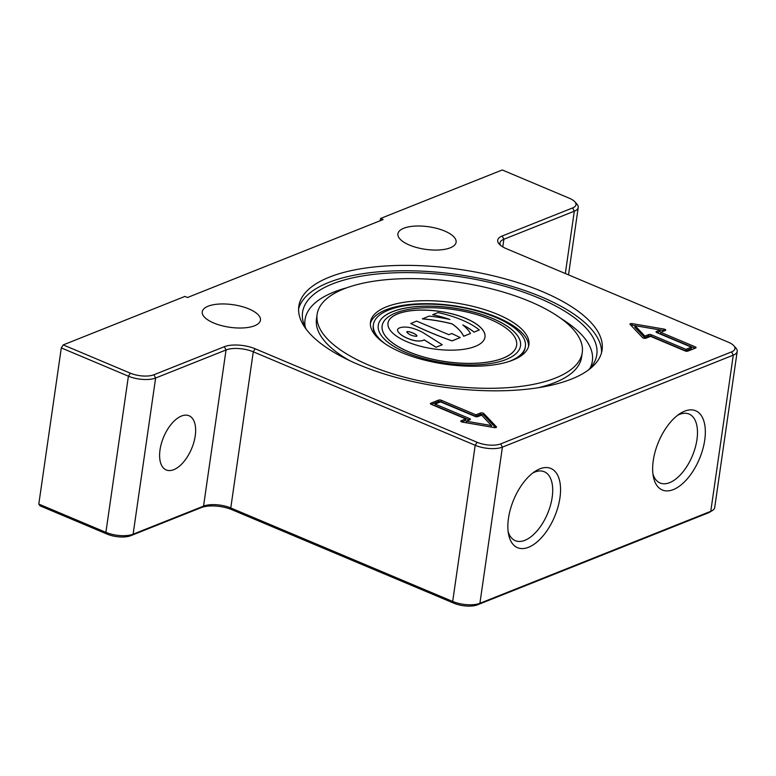 <?xml version="1.0" encoding="UTF-8"?>
<svg xmlns="http://www.w3.org/2000/svg" width="776" height="776" viewBox="0 0 776 776"><rect width="100%" height="100%" fill="white"/><g stroke="black" fill="none" stroke-linecap="round" stroke-linejoin="round"><path stroke-width="1.16" d="M298.595 308.955A153.211 59.413 -171.8 0 1 328.665 282.483A153.211 59.413 -171.8 0 1 498.822 282.745A153.211 59.413 -171.8 0 1 601.555 352.614M306.345 329.422A148.633 57.637 -171.8 0 1 303.823 323.873A148.633 57.637 -171.8 0 1 457.908 276.411A148.633 57.637 -171.8 0 1 592.33 365.447A148.633 57.637 -171.8 0 1 588.344 370.055M370.356 323.553A80.035 31.04 -171.8 0 1 453.688 305.725A80.035 31.04 -171.8 0 1 528.601 346.358M384.954 343.661A76.766 29.769 -171.8 0 1 373.411 324.601A76.766 29.769 -171.8 0 1 388.747 310.002A76.766 29.769 -171.8 0 1 475.649 310.565A76.766 29.769 -171.8 0 1 525.371 346.503L525.245 347.396A76.766 29.769 -171.8 0 1 517.961 357.746M377.34 337.482A76.766 29.769 -171.8 0 1 373.275 325.493L373.411 324.601M401.755 352.566A80.035 31.04 -171.8 0 1 370.472 322.05A80.035 31.04 -171.8 0 1 454.115 302.747A80.035 31.04 -171.8 0 1 528.902 344.874A80.035 31.04 -171.8 0 1 482.992 365.942A80.035 31.04 -171.8 0 1 401.755 352.566M369.473 365.428A133.938 51.943 -171.8 0 1 317.122 314.358A133.938 51.943 -171.8 0 1 457.093 282.057A133.938 51.943 -171.8 0 1 582.252 352.566A133.938 51.943 -171.8 0 1 505.418 387.825A133.938 51.943 -171.8 0 1 369.473 365.428M660.211 329.984L635.01 325.658L644.866 336.095L648.629 334.601A1.959 0.757 -171.8 0 1 651.345 334.786L685.926 349.345L691.406 347.163L656.826 332.603A1.959 0.757 -171.8 0 1 656.059 331.856A1.959 0.757 -171.8 0 1 656.447 331.478L660.211 329.984L659.998 331.468L656.991 332.671M691.406 347.163L691.193 348.657L685.712 350.839L651.132 336.27A1.959 0.757 -171.8 0 0 648.406 336.086L644.652 337.589L634.797 327.142L635.01 325.658M644.866 336.095L644.652 337.589M685.926 349.345L685.712 350.839M687.846 351.121A1.959 0.757 -171.8 0 1 685.13 350.936L650.55 336.367L645.933 338.21A1.959 0.757 -171.8 0 1 642.586 337.638L630.122 324.426A1.959 0.757 -171.8 0 1 629.976 324.067A1.959 0.757 -171.8 0 1 632.159 323.621L664.033 329.092A1.959 0.757 -171.8 0 1 665.73 330.101A1.959 0.757 -171.8 0 1 665.342 330.479L660.725 332.312L695.296 346.882A1.959 0.757 -171.8 0 1 696.062 347.629A1.959 0.757 -171.8 0 1 695.674 348.007L687.846 351.121M694.918 348.298L660.512 333.806L660.725 332.312M664.576 330.78A1.959 0.757 8.2 0 0 663.819 330.586L631.945 325.105A1.959 0.757 8.2 0 0 630.723 325.057M435.074 404.053L469.655 418.613A1.959 0.757 -171.8 0 1 470.421 419.36A1.959 0.757 -171.8 0 1 470.023 419.738L466.269 421.232L491.47 425.558L481.615 415.121L477.851 416.615A1.959 0.757 -171.8 0 1 475.125 416.431L440.555 401.861L435.074 404.053L434.861 405.538L469.276 420.039M466.269 421.232L466.056 422.726L491.256 427.052L491.47 425.558M438.634 400.096A1.959 0.757 -171.8 0 1 441.35 400.28L475.93 414.84L480.548 413.007A1.959 0.757 -171.8 0 1 483.885 413.579L496.359 426.781A1.959 0.757 -171.8 0 1 496.504 427.139A1.959 0.757 -171.8 0 1 494.322 427.595L462.447 422.125A1.959 0.757 -171.8 0 1 460.75 421.116A1.959 0.757 -171.8 0 1 461.138 420.738L465.755 418.894L431.175 404.335A1.959 0.757 -171.8 0 1 430.408 403.588A1.959 0.757 -171.8 0 1 430.806 403.21L438.634 400.096L438.411 401.58L431.34 404.403M495.544 427.644L483.671 415.063A1.959 0.757 8.2 0 0 480.334 414.491L475.717 416.334L441.137 401.764A1.959 0.757 8.2 0 0 438.411 401.58M465.755 418.894L465.542 420.388L461.681 421.921M475.93 414.84L475.717 416.334M380.23 220.704L380.56 218.463L502.256 169.973L569.341 198.239A16.985 6.586 -171.8 0 1 574.822 201.75A16.985 6.586 -171.8 0 1 572.591 207.949L502.15 236.011A22.213 8.614 8.2 0 0 499.24 244.11A22.213 8.614 8.2 0 0 506.398 248.698L728.315 342.187A16.985 6.586 -171.8 0 1 733.795 345.698A16.985 6.586 -171.8 0 1 731.564 351.897L500.695 443.882A16.985 6.586 -171.8 0 1 477.104 442.281L255.178 348.793A22.213 8.614 8.2 0 0 224.332 346.707L153.9 374.769A16.985 6.586 -171.8 0 1 130.3 373.169L63.215 344.903L61.304 347.91L128.399 376.176A19.604 7.605 8.2 0 0 155.617 378.019L226.049 349.957A19.604 7.605 -171.8 0 1 253.277 351.8L475.193 445.288A19.604 7.605 8.2 0 0 502.412 447.131L733.281 355.146A19.604 7.605 8.2 0 0 737.2 351.421A19.604 7.605 8.2 0 0 735.852 347.997L733.795 345.698M380.56 218.463L383.14 219.55L187.491 297.509L184.911 296.422L63.215 344.903M329.441 277.119A153.211 59.413 -171.8 0 1 502.867 278.245A153.211 59.413 -171.8 0 1 602.098 349.947A153.211 59.413 -171.8 0 1 441.99 386.904A153.211 59.413 -171.8 0 1 298.818 306.248A153.211 59.413 -171.8 0 1 329.441 277.119M208.133 306.2A29.401 11.397 -171.8 0 1 241.414 306.413A29.401 11.397 -171.8 0 1 260.455 320.178A29.401 11.397 -171.8 0 1 229.725 327.268A29.401 11.397 -171.8 0 1 202.255 311.797A29.401 11.397 -171.8 0 1 208.133 306.2M403.782 228.251A29.401 11.397 -171.8 0 1 437.063 228.464A29.401 11.397 -171.8 0 1 456.104 242.228A29.401 11.397 -171.8 0 1 425.384 249.319A29.401 11.397 -171.8 0 1 397.904 233.838A29.401 11.397 -171.8 0 1 403.782 228.251M708.372 512.829A16.985 6.586 8.2 0 0 709.807 512.111L712.436 510.492A19.604 7.605 -171.8 0 1 710.777 511.316L479.907 603.301A19.604 7.605 -171.8 0 1 452.689 601.458L230.773 507.97A19.604 7.605 8.2 0 0 203.545 506.127L133.113 534.189A19.604 7.605 -171.8 0 1 105.895 532.346L38.8 504.08L40.022 505.836L107.117 534.101A16.985 6.586 8.2 0 0 130.708 535.702L201.139 507.64A22.213 8.614 -171.8 0 1 231.995 509.725L453.911 603.214A16.985 6.586 8.2 0 0 477.502 604.814L708.372 512.829L710.777 511.316L733.281 355.146L731.564 351.897M737.2 351.421L714.696 507.582A19.604 7.605 -171.8 0 1 712.436 510.492M38.8 504.08L61.304 347.91M181.487 416.033A29.401 15.142 -67.2 0 1 189.043 415.761A29.401 15.142 -67.2 0 1 193.855 442.272A29.401 15.142 -67.2 0 1 173.766 469.674A29.401 15.142 -67.2 0 1 166.209 469.946A29.401 15.142 -67.2 0 1 161.398 443.435A29.401 15.142 -67.2 0 1 181.487 416.033M539.853 468.859A42.981 22.135 -67.2 0 1 560.505 491.984A42.981 22.135 -67.2 0 1 536.536 542.395A42.981 22.135 -67.2 0 1 508.61 534.567A42.981 22.135 -67.2 0 1 535.285 471.245A42.981 22.135 -67.2 0 1 539.853 468.859M684.636 411.173A42.981 22.135 -67.2 0 1 705.287 434.298A42.981 22.135 -67.2 0 1 681.318 484.709A42.981 22.135 -67.2 0 1 653.392 476.881A42.981 22.135 -67.2 0 1 680.067 413.56A42.981 22.135 -67.2 0 1 684.636 411.173M500.481 245.294A19.604 7.605 -171.8 0 1 499.957 242.985A19.604 7.605 -171.8 0 1 503.876 239.26L574.308 211.198A19.604 7.605 8.2 0 0 578.227 207.473A19.604 7.605 8.2 0 0 576.878 204.049L574.822 201.75M508.154 531.715A37.384 19.255 112.8 0 0 515.274 540.659A37.384 19.255 112.8 0 0 547.536 513.683A37.384 19.255 112.8 0 0 544.306 471.75A37.384 19.255 112.8 0 0 534.703 472.099A37.384 19.255 112.8 0 0 532.928 472.904M652.936 474.02A37.384 19.255 112.8 0 0 660.056 482.973A37.384 19.255 112.8 0 0 692.318 455.997A37.384 19.255 112.8 0 0 689.088 414.064A37.384 19.255 112.8 0 0 679.485 414.413A37.384 19.255 112.8 0 0 677.71 415.218M395.712 312.941A67.948 26.355 8.2 0 0 382.141 325.862A67.948 26.355 8.2 0 0 445.628 361.635A67.948 26.355 8.2 0 0 516.641 345.242A67.948 26.355 8.2 0 0 472.632 313.436A67.948 26.355 8.2 0 0 395.712 312.941M397.778 313.805A49.004 19.002 -171.8 0 1 453.242 314.164A49.004 19.002 -171.8 0 1 484.99 337.104A49.004 19.002 -171.8 0 1 433.774 348.919A49.004 19.002 -171.8 0 1 387.99 323.126A49.004 19.002 -171.8 0 1 397.778 313.805M525.371 346.503A76.766 29.769 -171.8 0 1 508.91 361.529M392.617 311.632A71.867 27.868 -171.8 0 1 473.971 312.165A71.867 27.868 -171.8 0 1 520.521 345.795A71.867 27.868 -171.8 0 1 445.414 363.139A71.867 27.868 -171.8 0 1 378.261 325.299A71.867 27.868 -171.8 0 1 392.617 311.632M520.521 345.834A71.867 27.868 8.2 0 0 473.923 312.214A71.867 27.868 8.2 0 0 392.608 311.69A71.867 27.868 8.2 0 0 378.251 325.328M382.131 325.92L382.141 325.862A67.948 26.355 8.2 0 0 382.131 325.92A67.948 26.355 8.2 0 0 445.618 361.694A67.948 26.355 8.2 0 0 516.632 345.301A67.948 26.355 8.2 0 0 516.641 345.272M416.896 336.018C417.265 334.31 406.925 330.256 406.789 332.06L406.789 332.031C406.808 330.139 417.41 334.291 416.906 335.989L416.479 336.357C412.046 335.969 408.816 334.524 406.789 332.031M484.981 337.133A49.004 19.002 8.2 0 0 453.203 314.222A49.004 19.002 8.2 0 0 397.768 313.873A49.004 19.002 8.2 0 0 387.981 323.155M442.262 344.738L435.996 347.231L424.22 339.82A9.147 3.55 -171.8 0 1 412.366 340.014A26.132 10.136 -171.8 0 1 397.719 330.915A10.457 4.055 -171.8 0 1 397.535 329.868A10.457 4.055 -171.8 0 1 411.833 328.054A29.401 11.397 -171.8 0 1 423.735 333.079L442.262 344.738L435.996 347.289L424.21 339.878A9.147 3.55 -171.8 0 1 412.357 340.072A26.132 10.136 -171.8 0 1 397.71 330.974A10.457 4.055 -171.8 0 1 397.525 329.926A10.457 4.055 -171.8 0 1 397.535 329.897M460.246 337.57L452.039 340.897A228.668 88.677 -171.8 0 1 410.746 323.505L416.625 321.109L448.877 334.699L451.816 333.525L460.246 337.57L452.039 340.839A228.668 88.677 -171.8 0 1 410.756 323.446M470.498 333.486L463.641 336.27A73.497 28.508 8.2 0 0 452.127 323.941A73.497 28.508 8.2 0 0 422.348 318.878L429.206 316.094A73.497 28.508 -171.8 0 1 449.876 319.489A65.329 25.336 8.2 0 0 432.727 314.687L438.013 312.582A65.329 25.336 -171.8 0 1 479.296 329.975L474.02 332.079A65.329 25.336 8.2 0 0 462.787 324.921A73.497 28.508 -171.8 0 1 470.498 333.486L463.65 336.212A73.497 28.508 8.2 0 0 452.136 323.873A73.497 28.508 8.2 0 0 422.357 318.82M449.382 319.382A65.329 25.336 8.2 0 0 432.717 314.746L432.727 314.687M479.296 329.975L474.01 332.147A65.329 25.336 8.2 0 0 462.991 325.095M349.462 360.53A133.938 51.943 -171.8 0 1 316.472 318.926L317.122 314.358M582.252 352.566L581.593 357.125A133.938 51.943 -171.8 0 1 538.195 387.728M305.308 327.433A145.141 56.289 -171.8 0 1 347.017 287.712M561.106 318.558A145.141 56.289 -171.8 0 1 589.905 368.445M656.447 331.478L656.331 332.322M648.629 334.601L648.406 336.086M651.345 334.786L651.132 336.27M695.296 346.882L695.102 348.23M664.033 329.092L663.819 330.586M632.159 323.621L631.945 325.105M469.655 418.613L469.461 419.962M441.35 400.28L441.137 401.764M430.806 403.21L430.68 404.053M461.138 420.738L461.012 421.581M496.359 426.781L496.262 427.45M483.885 413.579L483.671 415.063M480.548 413.007L480.334 414.491M500.695 443.882L502.412 447.131L479.907 603.301L477.502 604.814M477.104 442.281L475.193 445.288L452.689 601.458L453.911 603.214M255.178 348.793L253.277 351.8L230.773 507.97L231.995 509.725M224.332 346.707L226.049 349.957L203.545 506.127L201.139 507.64M153.9 374.769L155.617 378.019L133.113 534.189L130.708 535.702M130.3 373.169L128.399 376.176L105.895 532.346L107.117 534.101M502.15 236.011L503.876 239.26L502.78 246.894M565.326 273.53L574.308 211.198L572.591 207.949M578.227 207.473L568.517 274.869"/></g></svg>
